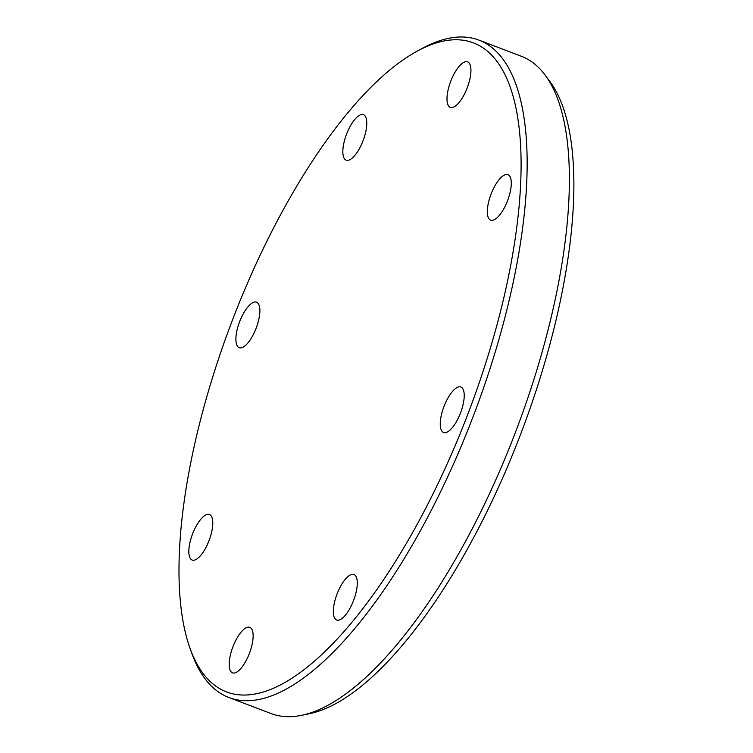 <?xml version="1.0" encoding="UTF-8"?>
<svg xmlns="http://www.w3.org/2000/svg" width="753" height="753" viewBox="0 0 753 753"><rect width="100%" height="100%" fill="white"/><g stroke="black" fill="none" stroke-linecap="round" stroke-linejoin="round"><path stroke-width="1.13" d="M359.049 149.254A24.331 8.876 110.8 0 1 346.164 160.163A24.331 8.876 110.8 0 1 346.521 134.26A24.331 8.876 110.8 0 1 363.473 114.682A24.331 8.876 110.8 0 1 359.049 149.254M258.806 319.394A24.331 8.876 110.8 0 1 239.228 347.679A24.331 8.876 110.8 0 1 239.586 321.785A24.331 8.876 110.8 0 1 256.538 302.198A24.331 8.876 110.8 0 1 258.806 319.394M212.026 517.622A24.331 8.876 110.8 0 1 207.197 544.946A24.331 8.876 110.8 0 1 192.147 560.025A24.331 8.876 110.8 0 1 192.504 534.122A24.331 8.876 110.8 0 1 209.456 514.553A24.331 8.876 110.8 0 1 212.026 517.622M246.099 627.814A24.331 8.876 110.8 0 1 249.817 627.353A24.331 8.876 110.8 0 1 249.459 653.246A24.331 8.876 110.8 0 1 232.508 672.834A24.331 8.876 110.8 0 1 231.369 651.317A24.331 8.876 110.8 0 1 246.099 627.814M341.071 585.429A24.331 8.876 110.8 0 1 353.957 574.53A24.331 8.876 110.8 0 1 353.599 600.423A24.331 8.876 110.8 0 1 336.647 620.001A24.331 8.876 110.8 0 1 341.071 585.429M441.314 415.289A24.331 8.876 110.8 0 1 460.892 387.014A24.331 8.876 110.8 0 1 460.535 412.908A24.331 8.876 110.8 0 1 443.583 432.486A24.331 8.876 110.8 0 1 441.314 415.289M488.095 217.071A24.331 8.876 110.8 0 1 492.923 189.737A24.331 8.876 110.8 0 1 507.974 174.658A24.331 8.876 110.8 0 1 507.607 200.562A24.331 8.876 110.8 0 1 490.664 220.13A24.331 8.876 110.8 0 1 488.095 217.071M454.021 106.87A24.331 8.876 110.8 0 1 450.303 107.331A24.331 8.876 110.8 0 1 450.661 81.446A24.331 8.876 110.8 0 1 467.613 61.859A24.331 8.876 110.8 0 1 468.752 83.376A24.331 8.876 110.8 0 1 454.021 106.87M505.997 288.239A347.246 126.73 110.8 0 1 344.676 630.76A347.246 126.73 110.8 0 1 189.991 648.239A347.246 126.73 110.8 0 1 231.623 322.265A347.246 126.73 110.8 0 1 417.266 51.11A347.246 126.73 110.8 0 1 505.997 288.239M189.991 648.239L191.808 653.275A351.67 128.339 -69.2 0 0 228.818 697.476A351.67 128.339 -69.2 0 0 511.833 288.7A351.67 128.339 -69.2 0 0 479.002 40.135A351.67 128.339 -69.2 0 0 421.972 48.55L417.266 51.11M479.002 40.135L521.217 56.211A351.67 128.339 110.8 0 1 545.125 75.065A351.67 128.339 110.8 0 1 554.048 304.767A351.67 128.339 110.8 0 1 301.426 715.35A351.67 128.339 110.8 0 1 271.033 713.543L228.818 697.476M545.125 75.065L549.916 81.503A347.246 126.73 110.8 0 1 558.735 308.316A347.246 126.73 110.8 0 1 309.276 713.731L301.426 715.35"/></g></svg>
